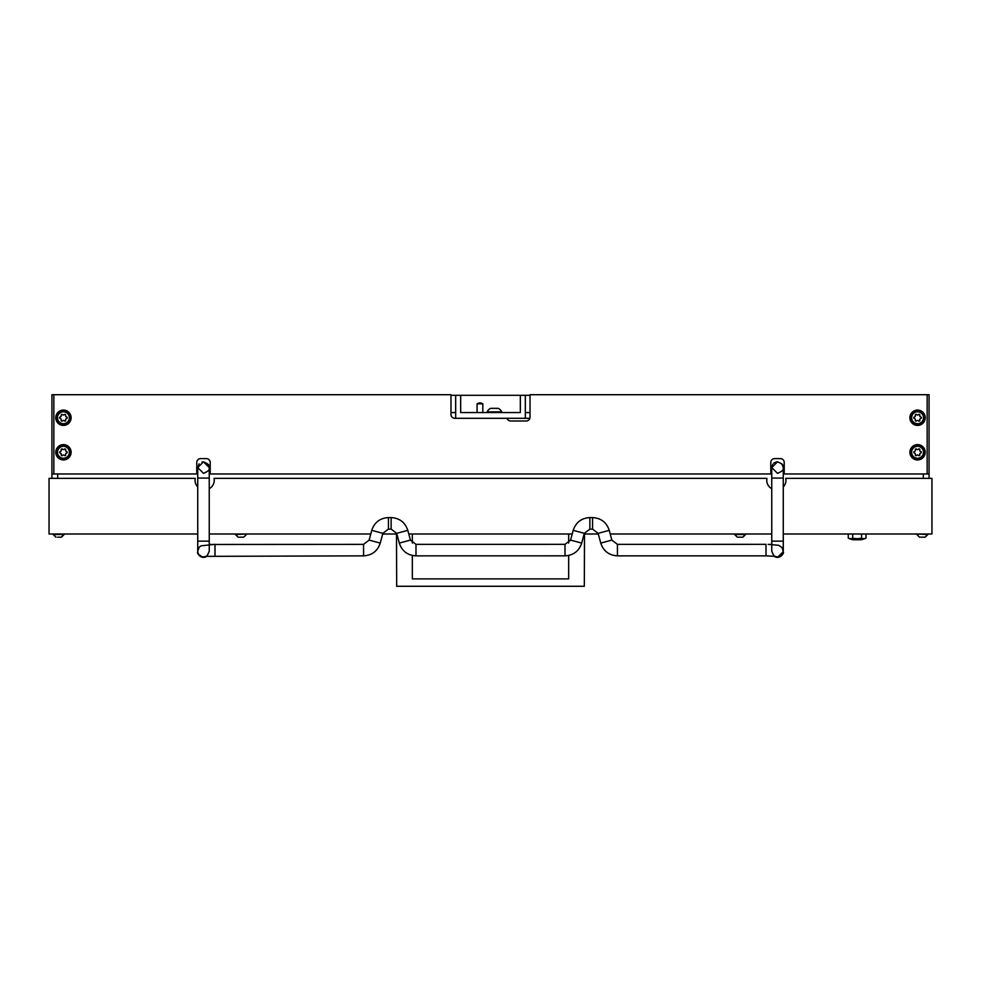 <?xml version="1.0" encoding="UTF-8"?>
<svg xmlns="http://www.w3.org/2000/svg" width="981" height="981" viewBox="0 0 981 981"><rect width="100%" height="100%" fill="white"/><g stroke="black" fill="none" stroke-linecap="round" stroke-linejoin="round"><path stroke-width="1.47" d="M923.317 478.36L923.317 473.958L783.267 473.958L783.267 468.195M772.82 464.234L771.753 467.569L771.753 473.958L771.753 467.618L771.753 473.958L209.247 473.958L209.247 468.195M197.733 468.195L197.733 473.958L57.683 473.958L57.683 478.36M929.068 473.958L927.155 473.958L927.155 394.718L929.068 394.718L929.068 478.36M51.932 478.36L51.932 394.718L53.845 394.718L53.845 473.958L51.932 473.958M783.267 486.944A9.589 9.589 0 0 0 785.756 478.36L931.95 478.36L931.95 534.007L783.267 534.007M209.247 488.697A9.589 9.589 0 0 0 214.042 478.36L766.958 478.36A9.589 9.589 0 0 0 771.753 488.697M205.961 556.276A5.751 5.739 -0 0 1 197.733 551.101L197.733 478.078L209.247 478.078L209.247 541.144L197.733 541.144L197.733 534.007L49.05 534.007L49.05 478.36L195.244 478.36A9.589 9.589 0 0 0 197.733 486.944M209.247 534.007L370.769 534.007M382.7 534.007L396.864 534.007M408.783 534.007L572.217 534.007M584.136 534.007L598.3 534.007M610.231 534.007L771.753 534.007L771.753 541.144L771.753 478.078L783.267 478.078L783.267 467.569L781.832 463.768M530.022 395.294L525.326 395.294L525.326 418.311L529.85 418.311A3.838 3.838 0 0 1 526.184 420.996L510.66 420.996A3.838 3.838 0 0 1 507.005 418.311L454.816 418.311A3.838 3.838 0 0 1 450.978 414.485L450.978 394.718L53.845 394.718M53.845 473.958L196.776 473.958L196.776 462.443A3.838 3.838 0 0 1 200.614 458.605L206.366 458.605A3.838 3.838 0 0 1 210.204 462.443L210.204 473.958L770.796 473.958L770.796 462.443A3.838 3.838 0 0 1 774.634 458.605A3.838 3.838 0 0 0 770.796 462.443M927.155 473.958L784.224 473.958L784.224 462.443A3.838 3.838 0 0 0 780.385 458.605L774.634 458.605M71.11 417.734A7.676 7.676 0 0 0 63.434 410.07A7.676 7.676 0 0 0 55.77 417.734A7.676 7.676 0 0 0 63.434 425.411A7.676 7.676 0 0 0 71.11 417.734M71.11 452.278A7.676 7.676 0 0 0 63.434 444.601A7.676 7.676 0 0 0 55.77 452.278A7.676 7.676 0 0 0 63.434 459.942A7.676 7.676 0 0 0 71.11 452.278M925.23 452.278A7.676 7.676 0 0 0 917.566 444.601A7.676 7.676 0 0 0 909.89 452.278A7.676 7.676 0 0 0 917.566 459.942A7.676 7.676 0 0 0 925.23 452.278M925.23 417.734A7.676 7.676 0 0 0 917.566 410.07A7.676 7.676 0 0 0 909.89 417.734A7.676 7.676 0 0 0 917.566 425.411A7.676 7.676 0 0 0 925.23 417.734M927.155 394.718L530.022 394.718L530.022 417.17A3.838 3.838 0 0 1 526.184 420.996M196.776 462.443A3.838 3.838 0 0 1 200.614 458.605M206.366 458.605A3.838 3.838 0 0 1 210.204 462.443M784.224 462.443A3.838 3.838 0 0 0 780.385 458.605M51.932 395.294L51.932 418.311M460.665 395.294L460.665 412.56L520.335 412.56L520.335 395.294L455.675 395.294L455.675 418.311L454.816 418.311M450.978 412.56L455.675 412.56M455.675 395.294L450.978 395.294M525.326 418.311L507.005 418.311M525.326 395.294L520.335 395.294M525.326 412.56L530.022 412.56M929.068 395.294L929.068 418.311M568.673 578.9L412.327 578.9L568.673 578.9L568.673 555.467L565.019 555.859C573.456 555.344 579.011 551.089 581.696 543.094L584.308 533.345L589.875 529.102L592.561 529.102L592.561 517.588C600.997 518.091 606.565 522.346 609.238 530.341L598.128 533.345L592.561 529.102M568.673 543.033L568.673 534.007M412.327 578.9L412.327 555.467L415.981 555.859C407.544 555.344 401.989 551.089 399.304 543.094L396.692 533.345L391.125 529.102L388.439 529.102L382.872 533.333L380.248 543.106C377.562 551.089 372.007 555.344 363.571 555.859L205.519 556.35C206.427 557.012 207.665 555.258 209.247 551.101L209.247 541.144M412.327 543.033L412.327 534.007M396.496 534.007L396.68 586.282L584.32 586.282L584.504 534.007M768.172 544.357L778.607 545.277L782.029 547.496L783.267 551.616A5.751 5.739 180 0 1 774.009 556.153M617.429 544.369L766.002 544.345L766.002 555.859L775.481 556.35C774.573 557.012 773.335 555.258 771.753 551.101L771.753 541.144L783.267 541.144L783.267 478.078M860.717 539.746L853.531 539.746M865.99 534.007L865.99 538.152A21.104 21.104 0 0 1 860.962 539.746L853.286 539.746A21.104 21.104 0 0 1 848.271 538.152A19.657 9.835 -90 0 0 852.697 538.152L852.697 534.007M865.99 538.152A19.657 9.835 -90 0 1 861.563 538.152A19.657 19.657 0 0 1 852.697 538.152M848.271 534.007L848.271 538.152M861.563 534.007L861.563 538.152M919.54 537.171L916.892 534.522L919.54 537.171L916.892 534.522L919.54 537.171L916.892 534.522L919.54 537.171L925.181 537.171L927.83 534.007M916.892 534.007L927.83 534.522L925.181 537.171M921.417 537.171L920.767 537.171M738.227 537.171L741.428 537.171M739.613 537.171L742.924 537.171L745.572 534.007M734.634 534.007L737.283 537.171L734.634 534.522L745.572 534.522L742.924 537.171M738.239 537.171L739.159 537.171M239.045 537.171L243.46 537.171M235.428 534.007L238.076 537.171L235.428 534.522L246.366 534.007M239.965 537.171L239.315 537.171M57.707 537.171L61.46 537.171L64.108 534.007M56.089 537.171L53.17 534.522L64.108 534.522L61.46 537.171M911.619 452.278A5.947 5.947 0 0 0 917.566 458.225A5.947 5.947 0 0 0 923.513 452.278A5.947 5.947 0 0 0 917.566 446.33A5.947 5.947 0 0 0 911.619 452.278M924.274 452.278A6.72 6.72 0 0 1 917.566 458.985A6.72 6.72 0 0 1 910.846 452.278A6.72 6.72 0 0 1 917.566 445.558A6.72 6.72 0 0 1 924.274 452.278M915.261 449.69A0.809 0.809 0 0 0 915.322 449.985A1.116 1.116 0 0 1 914.451 451.481A0.809 0.809 0 0 0 914.451 453.075A1.116 1.116 0 0 1 915.322 454.571A0.809 0.809 0 0 0 916.695 455.368A1.116 1.116 0 0 1 918.424 455.368A0.809 0.809 0 0 0 919.81 454.571A1.116 1.116 0 0 1 920.668 453.075A0.809 0.809 0 0 0 920.668 451.481A1.116 1.116 0 0 1 919.81 449.985A0.809 0.809 0 0 0 918.424 449.188A1.116 1.116 0 0 1 916.695 449.188A0.809 0.809 0 0 0 915.261 449.69M496.656 408.341L490.696 408.341M501.72 411.836L487.14 411.836A7.676 7.676 0 0 1 490.635 408.341L498.238 408.341A7.676 7.676 0 0 1 501.72 411.836L501.72 412.56M487.14 411.836L487.14 412.56M496.705 408.341L498.176 408.341M482.824 412.56L482.824 403.829L477.073 403.829L477.073 412.56M57.487 417.734A5.947 5.947 0 0 0 63.434 423.682A5.947 5.947 0 0 0 69.381 417.734A5.947 5.947 0 0 0 63.434 411.787A5.947 5.947 0 0 0 57.487 417.734M70.154 417.734A6.72 6.72 0 0 1 63.434 424.454A6.72 6.72 0 0 1 56.726 417.734A6.72 6.72 0 0 1 63.434 411.027A6.72 6.72 0 0 1 70.154 417.734M61.141 415.159A0.809 0.809 0 0 0 61.19 415.454A1.116 1.116 0 0 1 60.332 416.937A0.809 0.809 0 0 0 60.332 418.544A1.116 1.116 0 0 1 61.19 420.027A0.809 0.809 0 0 0 62.576 420.837A1.116 1.116 0 0 1 64.305 420.837A0.809 0.809 0 0 0 65.678 420.027A1.116 1.116 0 0 1 66.549 418.544A0.809 0.809 0 0 0 66.549 416.937A1.116 1.116 0 0 1 65.678 415.454A0.809 0.809 0 0 0 64.305 414.644A1.116 1.116 0 0 1 62.576 414.644A0.809 0.809 0 0 0 61.141 415.159M57.487 452.278A5.947 5.947 0 0 0 63.434 458.225A5.947 5.947 0 0 0 69.381 452.278A5.947 5.947 0 0 0 63.434 446.33A5.947 5.947 0 0 0 57.487 452.278M70.154 452.278A6.72 6.72 0 0 1 63.434 458.985A6.72 6.72 0 0 1 56.726 452.278A6.72 6.72 0 0 1 63.434 445.558A6.72 6.72 0 0 1 70.154 452.278M61.141 449.69A0.809 0.809 0 0 0 61.19 449.985A1.116 1.116 0 0 1 60.332 451.481A0.809 0.809 0 0 0 60.332 453.075A1.116 1.116 0 0 1 61.19 454.571A0.809 0.809 0 0 0 62.576 455.368A1.116 1.116 0 0 1 64.305 455.368A0.809 0.809 0 0 0 65.678 454.571A1.116 1.116 0 0 1 66.549 453.075A0.809 0.809 0 0 0 66.549 451.481A1.116 1.116 0 0 1 65.678 449.985A0.809 0.809 0 0 0 64.305 449.188A1.116 1.116 0 0 1 62.576 449.188A0.809 0.809 0 0 0 61.141 449.69M911.619 417.734A5.947 5.947 0 0 0 917.566 423.682A5.947 5.947 0 0 0 923.513 417.734A5.947 5.947 0 0 0 917.566 411.787A5.947 5.947 0 0 0 911.619 417.734M924.274 417.734A6.72 6.72 0 0 1 917.566 424.454A6.72 6.72 0 0 1 910.846 417.734A6.72 6.72 0 0 1 917.566 411.027A6.72 6.72 0 0 1 924.274 417.734M915.261 415.159A0.809 0.809 0 0 0 915.322 415.454A1.116 1.116 0 0 1 914.451 416.937A0.809 0.809 0 0 0 914.451 418.544A1.116 1.116 0 0 1 915.322 420.027A0.809 0.809 0 0 0 916.695 420.837A1.116 1.116 0 0 1 918.424 420.837A0.809 0.809 0 0 0 919.81 420.027A1.116 1.116 0 0 1 920.668 418.544A0.809 0.809 0 0 0 920.668 416.937A1.116 1.116 0 0 1 919.81 415.454A0.809 0.809 0 0 0 918.424 414.644A1.116 1.116 0 0 1 916.695 414.644A0.809 0.809 0 0 0 915.261 415.159M609.238 530.341L611.862 540.102L600.752 543.106C603.438 551.089 608.993 555.344 617.429 555.859L766.002 555.859M565.019 544.369L565.019 555.835L415.981 555.859L415.981 544.345L410.426 540.102L399.304 543.082M415.981 544.369L565.019 544.345L570.574 540.102L581.696 543.082M570.574 540.102L573.198 530.341L584.32 533.333M573.198 530.341C575.884 522.346 581.439 518.091 589.875 517.588L589.875 529.102M611.862 540.102L617.429 544.345L617.429 555.835C608.993 555.344 603.438 551.089 600.752 543.094L598.128 533.333M410.426 540.102L407.802 530.341L396.68 533.333M407.802 530.341C405.116 522.346 399.561 518.091 391.125 517.588L391.125 529.102M391.125 517.588L388.439 517.588L388.439 529.102M388.439 517.588C380.003 518.091 374.435 522.346 371.762 530.341L382.872 533.333M197.733 551.101L199.217 547.202L200.995 545.828L214.998 544.345L214.998 555.859M203.226 557.404L203.496 557.404C198.775 555.504 196.862 553.578 197.733 551.653L197.733 551.653A5.751 5.739 -0 0 0 206.991 556.153M783.267 551.101A5.751 5.739 180 0 1 775.039 556.276M363.571 549.593L363.571 555.835C372.007 555.344 377.562 551.089 380.248 543.094L369.138 540.102L363.571 544.345L363.571 549.593M363.571 544.369L209.247 544.467M202.895 557.38L198.285 554.106M199.118 463.829L197.733 467.569L203.496 461.818L209.247 467.569C210.118 465.644 208.205 463.731 203.496 461.818L201.976 462.014M776.437 557.306L773.911 556.153L777.504 557.404C782.225 555.504 784.138 553.578 783.267 551.653L783.267 541.144L783.267 551.653L777.504 557.404M771.753 478.078L771.753 467.569L777.504 461.818L776.425 461.916M775.076 462.358L773.825 463.142M771.753 544.467L769.901 544.394M197.733 473.958L197.733 478.078M205.912 556.877L204.563 557.306M771.753 467.569L777.504 473.32C782.225 471.407 784.138 469.494 783.267 467.569C784.138 465.644 782.225 463.731 777.504 461.818M209.247 478.078L209.247 467.569C210.118 469.494 208.205 471.407 203.496 473.32L197.733 467.569M197.733 551.616L197.733 541.144M371.762 530.341L369.138 540.102L363.571 544.345M589.875 517.588L592.561 517.588M243.717 537.171L246.366 534.522L243.717 537.171M55.819 537.171L53.17 534.007M482.726 403.829A4.917 4.917 0 0 0 477.171 403.829"/></g></svg>
